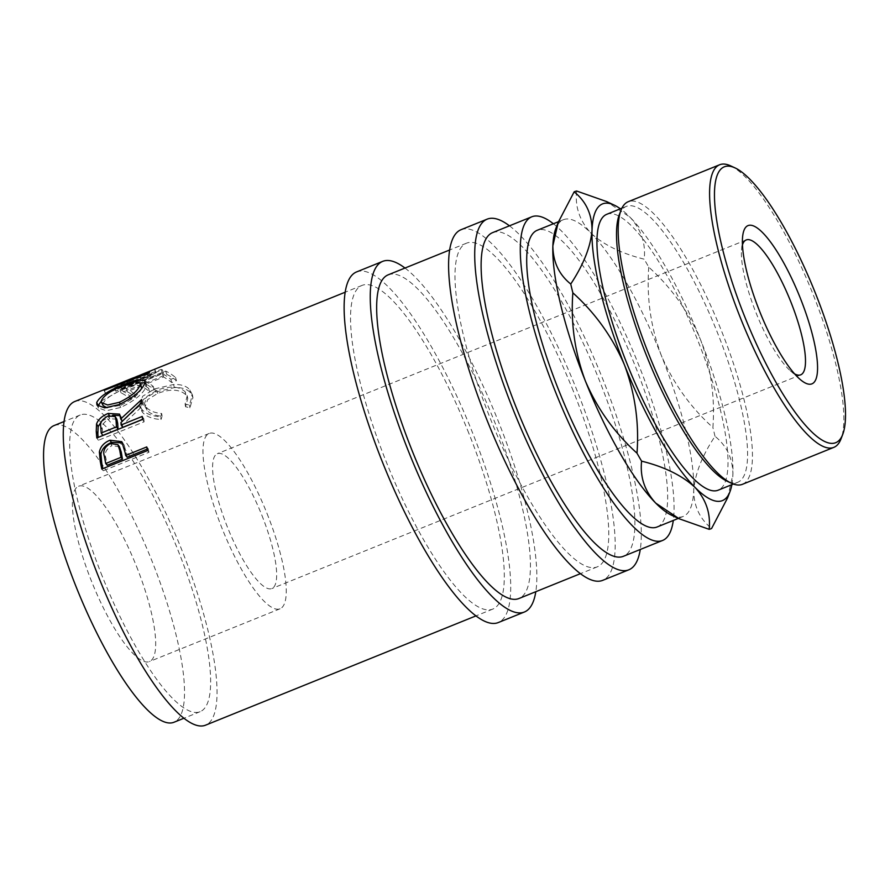 <?xml version="1.0" encoding="UTF-8"?>
<svg xmlns="http://www.w3.org/2000/svg" width="890" height="890" viewBox="0 0 890 890"><rect width="100%" height="100%" fill="white"/><g stroke="black" fill="none" stroke-linecap="round" stroke-linejoin="round"><path stroke-width="0.67" stroke-dasharray="4.45 3.34" d="M742.471 244.895A72.724 18.178 68 0 0 741.537 250.123A72.724 18.178 68 0 0 756.211 313.224A72.724 18.178 68 0 0 790.298 370.752A72.724 18.178 68 0 0 794.592 373.867M261.871 515.288A72.724 18.178 -112 0 1 271.873 588.557A72.724 18.178 -112 0 1 227.373 526.969A72.724 18.178 -112 0 1 217.371 453.7A72.724 18.178 -112 0 1 261.871 515.288M143.735 377.56L105.688 393.569A170.913 42.731 -112 0 0 105.554 393.68L150.01 376.47A170.913 42.731 -112 0 1 150.855 375.58L118.837 388.084L155.861 372.765L154.526 369.383A174.551 43.632 -112 0 1 154.782 369.328L126.769 382.478L161.068 369.461A174.551 43.632 -112 0 1 162.425 369.828L114.732 387.795A174.551 43.632 -112 0 0 114.543 387.762L146.438 372.665L137.85 376.025M154.526 369.383L142.378 374.189M134.524 394.036A174.551 43.632 -112 0 0 126.146 388.385L140.208 382.7A174.551 43.632 -112 0 1 148.585 388.351L153.28 386.46A174.551 43.632 -112 0 0 144.892 380.809L162.47 373.7A174.551 43.632 -112 0 1 170.858 379.351L175.541 377.46A174.551 43.632 -112 0 0 165.673 371.074L119.972 389.542A174.551 43.632 -112 0 1 129.84 395.928L134.524 394.036L135.425 397.252A170.913 42.731 -112 0 0 127.214 391.711L141.276 386.026A170.913 42.731 -112 0 1 149.487 391.567L154.17 389.675A170.913 42.731 -112 0 0 145.96 384.135L163.537 377.026A170.913 42.731 -112 0 1 171.748 382.567L176.442 380.675A170.913 42.731 -112 0 0 166.775 374.423L121.073 392.891A170.913 42.731 -112 0 1 130.741 399.143L135.425 397.252M160.589 416.787L161.646 413.472C154.493 412.86 149.398 410.791 146.372 407.264L144.447 403.726L146.917 396.473L156.874 390.276C169.523 385.593 178.957 386.093 185.165 391.778L187.223 395.816L185.087 404.004L189.492 405.106L192.418 394.882L189.87 389.898C186.633 386.038 181.204 384.235 173.583 384.491L154.838 388.841L142.723 396.206L139.341 404.883L141.799 409.289C145.515 413.65 151.778 416.153 160.589 416.787L161.023 419.502L162.114 416.231C155.005 415.675 149.965 413.672 146.995 410.212L145.137 406.808L147.662 399.61L157.686 393.413C170.324 388.719 179.691 389.164 185.787 394.726L187.757 398.609L185.543 406.752L189.926 407.82L192.941 397.641L190.482 392.846C187.323 389.064 181.949 387.317 174.373 387.606L155.683 392.012L143.49 399.376L140.053 407.987L142.422 412.237C146.06 416.509 152.257 418.923 161.023 419.502M468.819 433.23A174.551 43.632 68 0 0 362.019 285.412A174.551 43.632 68 0 0 386.026 461.254A174.551 43.632 68 0 0 492.838 609.072A174.551 43.632 68 0 0 468.819 433.23M74.749 401.512A174.551 43.632 -112 0 1 181.549 549.33A174.551 43.632 -112 0 1 205.568 725.172M102.216 576.186A160 39.994 -112 0 1 80.2 414.996A160 39.994 -112 0 1 178.1 550.498A160 39.994 -112 0 1 200.117 711.689A160 39.994 -112 0 1 102.216 576.186M54.09 425.553A160 39.994 -112 0 1 151.99 561.056A160 39.994 -112 0 1 173.995 722.246M136.47 566.307A94.551 23.641 -112 0 1 149.476 661.559A94.551 23.641 -112 0 1 91.614 581.493A94.551 23.641 -112 0 1 78.609 486.24A94.551 23.641 -112 0 1 136.47 566.307M267.045 513.541A94.551 23.641 -112 0 1 280.05 608.782A94.551 23.641 -112 0 1 222.2 528.716A94.551 23.641 -112 0 1 209.195 433.463A94.551 23.641 -112 0 1 267.045 513.541M404.995 268.046A189.092 47.27 -112 0 1 498.389 421.504A189.092 47.27 -112 0 1 535.802 591.705M356.567 271.928A189.092 47.27 -112 0 1 472.267 432.062A189.092 47.27 -112 0 1 498.289 622.555M509.458 225.826A189.092 47.27 -112 0 1 602.853 379.285A189.092 47.27 -112 0 1 640.266 549.486M461.031 229.709A189.092 47.27 -112 0 1 576.731 389.842A189.092 47.27 -112 0 1 602.741 580.336M730.668 165.874A152.401 38.103 -112 0 1 812.859 293.834A152.401 38.103 -112 0 1 841.017 438.892M619.295 214.679A148.763 37.191 -112 0 1 626.304 206.402A148.763 37.191 -112 0 1 717.329 332.393A148.763 37.191 -112 0 1 737.799 482.258A148.763 37.191 -112 0 1 727.008 481.178M742.427 484.316A152.401 38.103 68 0 0 721.456 330.78A152.401 38.103 68 0 0 628.207 201.719M606.724 214.323A148.763 37.191 -112 0 1 697.749 340.303A148.763 37.191 -112 0 1 718.208 490.179M671.639 515.266A160 39.994 68 0 0 683.253 516.423A160 39.994 68 0 0 693.722 490.301A160 39.994 68 0 0 661.237 355.232A160 39.994 68 0 0 590.815 233.013A160 39.994 68 0 0 563.337 219.73A160 39.994 68 0 0 555.794 228.63M657.131 526.98A160 39.994 68 0 0 635.126 365.79A160 39.994 68 0 0 537.226 230.288M553.391 223.757A174.551 43.632 -112 0 1 638.575 364.622A174.551 43.632 -112 0 1 673.296 520.45M492.593 232.635A174.551 43.632 -112 0 1 599.404 380.453A174.551 43.632 -112 0 1 623.412 556.295M573.282 391.01A174.551 43.632 68 0 0 466.482 243.192A174.551 43.632 68 0 0 490.49 419.034A174.551 43.632 68 0 0 597.29 566.852A174.551 43.632 68 0 0 573.282 391.01M388.14 274.854A174.551 43.632 -112 0 1 494.94 422.672A174.551 43.632 -112 0 1 518.948 598.514M576.631 191.016C574.873 206.636 579.601 220.642 590.815 233.013C603.275 244.65 621.064 253.372 644.171 259.179C645.918 243.548 641.189 229.553 629.986 217.182A160 39.994 68 0 0 620.375 208.805M731.858 484.661A160 39.994 68 0 0 732.893 474.47A160 39.994 68 0 0 700.408 339.401C688.426 311.489 671.216 287.403 648.754 267.145A181.816 45.457 68 0 0 644.171 259.179M648.754 267.145C646.529 297.482 650.679 326.841 661.237 355.232C673.218 383.145 690.44 407.231 712.89 427.5C715.126 397.151 710.965 367.793 700.408 339.401A160 39.994 68 0 0 629.986 217.182L606.513 201.529M727.564 497.922L732.893 474.47C732.815 458.639 726.863 445.912 715.004 436.289C702.165 455.669 695.068 473.68 693.722 490.301C693.788 506.132 699.751 518.859 711.6 528.482M715.004 436.289A181.816 45.457 68 0 0 712.89 427.5M141.61 386.071L136.304 385.092L125.078 388.652L123.577 385.403M125.078 388.652C112.83 393.58 105.465 398.575 102.995 403.637L101.427 400.545M102.995 403.637L103.14 405.629M107.023 407.753L120.929 405.195L120.328 404.093M120.929 405.195C132.688 399.521 139.597 393.792 141.666 388.007M108.113 415.975L109.715 418.667C103.807 421.816 101.371 425.398 102.395 429.436A170.913 42.731 -112 0 0 102.806 435.41M116.824 419.223L109.715 418.667M110.393 443.52L111.951 445.634C106.21 448.938 104.186 453.11 105.888 458.139A170.913 42.731 -112 0 0 107.223 465.27M119.449 446.736L111.951 445.634M155.861 372.765A170.913 42.731 -112 0 1 156.106 372.71L154.782 369.328M134.69 381.209L147.773 376.047L115.756 391.144A170.913 42.731 -112 0 1 115.945 391.177L163.593 373.199A170.913 42.731 -112 0 0 162.258 372.832L128.004 385.871L156.106 372.71M144.847 382.722L146.327 383.801L146.372 386.038C143.802 393.247 135.269 400.367 120.773 407.42L106.255 410.768L98.467 407.998L98.156 406.374M101.338 401.034L125.802 387.473L140.03 382.867M142.522 419.479L144.102 421.816L98.401 440.283A170.913 42.731 -112 0 1 98.134 437.413M144.102 421.816A170.913 42.731 -112 0 1 143.824 418.834L142.511 419.368M122.731 427.356A170.913 42.731 -112 0 1 122.542 424.997L143.201 405.373A170.913 42.731 -112 0 1 143.234 402.302L122.319 421.493L121.207 416.798L119.583 414.128M101.683 421.215L112.763 415.152M120.217 415.675L121.207 416.798M147.495 450.585L148.975 452.276L103.273 470.754A170.913 42.731 -112 0 1 102.84 468.641M148.975 452.276A170.913 42.731 -112 0 1 148.241 448.694L147.195 449.116M127.148 457.215A170.913 42.731 -112 0 1 126.603 454.401L124.144 444.989L121.808 441.685M122.553 442.875L123.387 443.787M141.799 409.289L142.422 412.237M154.838 388.841L155.683 392.012M173.583 384.491L174.373 387.606M189.87 389.898L190.482 392.846M189.492 405.106L189.926 407.82M185.087 404.004L185.543 406.752M185.165 391.778L185.787 394.726M156.874 390.276L157.686 393.413M146.372 407.264L146.995 410.212M161.646 413.472L162.114 416.231M165.673 371.074L166.775 374.423M119.972 389.542L121.073 392.891M175.541 377.46L176.442 380.675M170.858 379.351L171.748 382.567M162.47 373.7L163.537 377.026M144.892 380.809L145.96 384.135M153.28 386.46L154.17 389.675M148.585 388.351L149.487 391.567M140.208 382.7L141.276 386.026M126.146 388.385L127.214 391.711M129.84 395.928L130.741 399.143M128.004 385.871L126.769 382.478M162.258 372.832L161.068 369.461M163.593 373.199L162.425 369.828M115.945 391.177L114.732 387.795M115.756 391.144L114.543 387.762M147.773 376.047L146.438 372.665M105.688 393.569L104.252 390.243M105.554 393.68L104.13 390.354M150.01 376.47L148.552 373.166M150.855 375.58L149.409 372.265M118.837 388.084L117.424 384.747M119.171 404.572L120.773 407.42M144.803 382.956L146.372 386.038M124.311 384.213L125.802 387.473M96.821 437.947L98.401 440.283M142.233 416.431L143.824 418.834M120.951 422.55L122.542 424.997M141.599 402.68L143.201 405.373M141.632 399.543L143.234 402.302M109.37 415.53L109.748 416.175M101.794 469.063L103.273 470.754M146.75 446.925L148.241 448.694M122.598 442.953L124.144 444.989M100.793 426.911L102.395 429.436M104.364 456.225L105.888 458.139M125.09 452.576L126.603 454.401M790.298 370.752L799.743 379.084M800.711 374.824L271.873 588.557M362.019 285.412L345.164 292.22M80.2 414.996L64.035 421.537M280.05 608.782L149.476 661.559M626.304 206.402L621.899 208.182M563.337 219.73L558.475 221.699M466.482 243.192L449.628 250.001M597.29 566.852L580.436 573.661M683.253 516.423L678.38 518.392M737.799 482.258L733.393 484.038M209.195 433.463L78.609 486.24M200.117 711.689L183.941 718.23M140.053 407.987L139.341 404.883M192.941 397.641L192.418 394.882M187.757 398.609L187.223 395.816M145.137 406.808L144.447 403.726M98.467 407.998L96.921 405.017M146.327 383.801L144.77 380.62M492.838 609.072L475.972 615.88M746.198 239.955L217.371 453.7M741.537 250.123L742.538 237.563"/><path stroke-width="1.33" d="M800.221 297.905A85.329 21.327 -112 0 1 799.743 379.084A85.329 21.327 -112 0 1 759.749 311.6A85.329 21.327 -112 0 1 742.538 237.563A85.329 21.327 -112 0 1 800.221 297.905M794.592 373.867A72.724 18.178 68 0 0 800.711 374.824A72.724 18.178 68 0 0 790.709 301.554A72.724 18.178 68 0 0 746.198 239.955A72.724 18.178 68 0 0 742.471 244.895M101.794 469.063A174.551 43.632 -112 0 1 100.225 461.131L99.38 452.009C100.437 446.658 103.952 442.731 109.915 440.239L121.808 441.685L125.09 452.576A174.551 43.632 -112 0 0 125.657 455.446L146.75 446.925A174.551 43.632 -112 0 0 147.495 450.585L101.794 469.063M96.821 437.947A174.551 43.632 -112 0 1 96.254 431.272L96.554 423.952C98.156 419.502 102.016 415.997 108.146 413.427L119.583 414.128L120.717 418.968L141.632 399.543A174.551 43.632 -112 0 0 141.599 402.68L120.951 422.55A174.551 43.632 -112 0 0 121.14 424.964L142.233 416.431A174.551 43.632 -112 0 0 142.522 419.479L96.821 437.947M96.721 402.525C99.858 396.284 109.047 390.176 124.311 384.213L137.972 379.741L144.77 380.62L144.803 382.956C142.211 390.298 133.667 397.507 119.171 404.572L104.709 407.876L96.921 405.017L96.721 402.525L98.278 405.606L101.338 401.034M345.164 292.22L142.378 374.189L117.424 384.747L149.409 372.265A174.551 43.632 -112 0 0 148.552 373.166L104.13 390.354A174.551 43.632 -112 0 1 104.252 390.243L137.85 376.025M475.972 615.88L205.568 725.172A174.551 43.632 -112 0 1 98.757 577.354A174.551 43.632 -112 0 1 74.749 401.512L133.333 377.838M183.941 718.23L173.995 722.246A160 39.994 -112 0 1 76.095 586.744A160 39.994 -112 0 1 54.09 425.553L64.035 421.537M535.802 591.705A189.092 47.27 -112 0 1 524.399 612.009A189.092 47.27 -112 0 1 408.699 451.864A189.092 47.27 -112 0 1 382.689 261.371A189.092 47.27 -112 0 1 404.995 268.046M524.399 612.009L498.289 622.555A189.092 47.27 -112 0 1 382.578 462.422A189.092 47.27 -112 0 1 356.567 271.928L382.689 261.371M640.266 549.486A189.092 47.27 -112 0 1 628.863 569.789A189.092 47.27 -112 0 1 513.163 409.645A189.092 47.27 -112 0 1 487.153 219.151A189.092 47.27 -112 0 1 509.458 225.826M628.863 569.789L602.741 580.336A189.092 47.27 -112 0 1 487.041 420.202A189.092 47.27 -112 0 1 461.031 229.709L487.153 219.151M815.262 292.81A148.763 37.191 68 0 0 735.029 167.898A148.763 37.191 68 0 0 744.707 316.695A148.763 37.191 68 0 0 842.741 434.398A148.763 37.191 68 0 0 815.262 292.81M842.741 434.398L841.017 438.892A152.401 38.103 -112 0 1 833.83 447.37A152.401 38.103 -112 0 1 740.58 318.309A152.401 38.103 -112 0 1 719.61 164.772A152.401 38.103 -112 0 1 730.668 165.874L735.029 167.898M731.369 483.203L727.008 481.178A148.763 37.191 -112 0 1 646.774 356.278A148.763 37.191 -112 0 1 619.295 214.679L621.02 210.196A152.401 38.103 68 0 0 649.177 355.243A152.401 38.103 68 0 0 731.369 483.203A152.401 38.103 68 0 0 742.427 484.316L833.83 447.37M719.61 164.772L628.207 201.719A152.401 38.103 68 0 0 621.02 210.196M733.393 484.038L718.208 490.179A148.763 37.191 -112 0 1 627.183 364.188A148.763 37.191 -112 0 1 606.724 214.323L621.899 208.182M558.475 221.699L537.226 230.288A160 39.994 68 0 0 559.231 391.478A160 39.994 68 0 0 657.131 526.98L678.38 518.392M620.375 208.805A160 39.994 68 0 0 614.122 205.067A160 39.994 68 0 0 592.039 230.02C590.771 246.397 583.673 264.397 570.746 284.032C558.976 274.598 553.013 261.882 552.868 245.863L558.197 222.4L555.794 228.63A160 39.994 68 0 0 552.868 245.863A160 39.994 68 0 0 585.342 380.92A160 39.994 68 0 0 655.774 503.15A160 39.994 68 0 0 671.639 515.266L679.237 518.792L655.774 503.15C644.638 490.969 639.91 476.973 641.59 461.142C664.452 466.827 682.241 475.549 694.945 487.32A160 39.994 68 0 0 729.967 491.692A160 39.994 68 0 0 731.858 484.661M673.296 520.45A174.551 43.632 -112 0 1 662.583 540.464A174.551 43.632 -112 0 1 555.783 392.646A174.551 43.632 -112 0 1 531.775 216.804A174.551 43.632 -112 0 1 553.391 223.757M662.583 540.464L623.412 556.295A174.551 43.632 -112 0 1 516.612 408.477A174.551 43.632 -112 0 1 492.593 232.635L531.775 216.804M580.436 573.661L518.948 598.514A174.551 43.632 -112 0 1 412.148 450.696A174.551 43.632 -112 0 1 388.14 274.854L449.628 250.001M558.197 222.4L574.15 191.851C585.931 201.285 591.894 214.001 592.039 230.02A160 39.994 68 0 0 624.524 365.089A160 39.994 68 0 0 694.945 487.32C706.082 499.49 710.81 513.497 709.13 529.316L679.237 518.792M614.122 205.067L606.513 201.529L576.631 191.016A181.816 45.457 68 0 0 574.15 191.851M636.995 453.188C614.5 432.84 597.279 408.755 585.342 380.92C574.773 352.44 570.612 323.081 572.86 292.832C595.365 313.169 612.587 337.266 624.524 365.089C635.093 393.58 639.254 422.939 636.995 453.188A181.816 45.457 68 0 0 641.59 461.142M570.746 284.032A181.816 45.457 68 0 0 572.86 292.832M709.13 529.316A181.816 45.457 68 0 0 711.6 528.482L727.564 497.922L729.967 491.692M119.338 402.302C131.097 396.606 138.017 390.81 140.097 384.914L140.053 382.911L134.757 381.877L123.577 385.403C111.317 390.343 103.941 395.394 101.427 400.545L101.593 402.625L107.679 404.983L119.338 402.302L120.328 404.093M116.101 420.87L115.211 416.576L108.113 415.975C102.205 419.134 99.769 422.783 100.793 426.911A174.551 43.632 -112 0 0 101.215 433.007L116.457 426.855L116.101 420.87L117.691 423.395L116.824 419.223L115.211 416.576M119.75 450.329L117.88 444.666L110.393 443.52C104.653 446.847 102.639 451.085 104.364 456.225A174.551 43.632 -112 0 0 105.732 463.501L120.962 457.349L119.75 450.329L121.274 452.242L119.449 446.736L117.88 444.666M141.365 388.897L141.666 388.007L140.097 384.914M141.666 388.007L140.053 382.911M101.593 402.625L103.14 405.629L107.023 407.753M101.215 433.007L102.806 435.41L118.047 429.258L117.691 423.395M116.457 426.855L118.047 429.258M105.732 463.501L107.223 465.27L122.464 459.107L121.274 452.242M120.962 457.349L122.464 459.107M98.156 406.374L98.278 405.606M140.03 382.867L144.847 382.722M121.14 424.964L122.731 427.356L142.511 419.368M112.763 415.152L120.217 415.675M98.134 437.413A170.913 42.731 -112 0 1 97.844 433.753L98.156 426.577L101.683 421.215M125.657 455.446L127.148 457.215L147.195 449.116M102.84 468.641A170.913 42.731 -112 0 1 101.738 462.989L100.926 454.056C101.994 448.794 105.521 444.911 111.484 442.419L122.553 442.875M124.311 384.213L124.667 384.97M120.717 418.968L122.319 421.493M108.146 413.427L109.748 416.175M96.554 423.952L98.156 426.577M109.915 440.239L111.484 442.419M99.38 452.009L100.926 454.056M96.254 431.272L97.844 433.753M100.225 461.131L101.738 462.989"/></g></svg>
